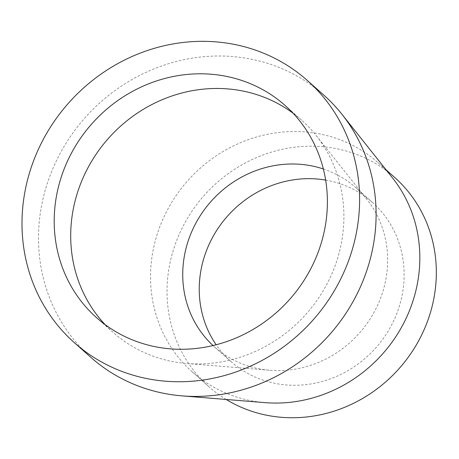 <?xml version="1.0" encoding="UTF-8"?>
<svg xmlns="http://www.w3.org/2000/svg" width="459" height="459" viewBox="0 0 459 459"><rect width="100%" height="100%" fill="white"/><g stroke="black" fill="none" stroke-linecap="round" stroke-linejoin="round"><path stroke-width="0.34" stroke-dasharray="2.29 1.72" d="M293.014 113.166A141.929 132.249 131.6 0 1 301.597 120.132A141.929 132.249 131.6 0 1 316.234 135.606A141.929 132.249 131.6 0 1 342.798 234.113A141.929 132.249 131.6 0 1 195.873 363.935A141.929 132.249 131.6 0 1 186.865 363.505A141.929 132.249 131.6 0 1 113.006 332.287A141.929 132.249 131.6 0 1 105.082 324.582M323.354 168.975A106.448 99.184 131.6 0 1 355.903 187.742A106.448 99.184 131.6 0 1 366.879 199.349A106.448 99.184 131.6 0 1 386.805 273.231A106.448 99.184 131.6 0 1 276.611 370.597A106.448 99.184 131.6 0 1 269.852 370.275A106.448 99.184 131.6 0 1 214.462 346.861A106.448 99.184 131.6 0 1 213.01 345.541M90.779 357.291A175.384 163.421 131.6 0 1 39.864 216.441A175.384 163.421 131.6 0 1 150.891 70.164A175.384 163.421 131.6 0 1 323.819 95.128M265.038 402.641A139.903 130.362 131.6 0 1 192.235 371.865A139.903 130.362 131.6 0 1 151.619 259.507A139.903 130.362 131.6 0 1 240.183 142.824A139.903 130.362 131.6 0 1 378.13 162.738A139.903 130.362 131.6 0 1 392.56 177.994M226.224 399.473A139.903 130.362 131.6 0 1 208.736 386.53A139.903 130.362 131.6 0 1 168.12 274.178A139.903 130.362 131.6 0 1 256.684 157.494A139.903 130.362 131.6 0 1 394.631 177.409M325.655 180.083A106.448 99.184 131.6 0 1 372.404 202.413A106.448 99.184 131.6 0 1 375.812 347.865A106.448 99.184 131.6 0 1 230.963 361.526A106.448 99.184 131.6 0 1 216.16 344.761M316.234 135.606L366.879 199.349M186.865 363.505L269.852 370.275M192.235 371.865L208.736 386.53M378.13 162.738L385.996 169.732M214.462 346.861L230.963 361.526M355.903 187.742L372.404 202.413M96.505 317.617L113.006 332.287M285.091 105.461L301.597 120.132"/><path stroke-width="0.69" d="M105.082 324.582A141.929 132.249 131.6 0 1 71.805 218.306A141.929 132.249 131.6 0 1 156.312 102.334A141.929 132.249 131.6 0 1 293.014 113.166M213.01 345.541A106.448 99.184 131.6 0 1 183.56 261.372A106.448 99.184 131.6 0 1 323.354 168.975M307.318 80.457L323.819 95.128A175.384 163.421 131.6 0 1 341.909 114.245A175.384 163.421 131.6 0 1 374.739 235.972A175.384 163.421 131.6 0 1 193.182 396.398A175.384 163.421 131.6 0 1 182.045 395.87A175.384 163.421 131.6 0 1 90.779 357.291L74.278 342.621A175.384 163.421 131.6 0 1 23.363 201.771A175.384 163.421 131.6 0 1 134.389 55.493A175.384 163.421 131.6 0 1 307.318 80.457A175.384 163.421 131.6 0 1 312.94 320.112A175.384 163.421 131.6 0 1 74.278 342.621M341.909 114.245L392.56 177.994A139.903 130.362 131.6 0 1 418.74 275.09A139.903 130.362 131.6 0 1 273.914 403.059A139.903 130.362 131.6 0 1 265.038 402.641L182.045 395.87M385.996 169.732L394.631 177.409A139.903 130.362 131.6 0 1 406.525 359.558A139.903 130.362 131.6 0 1 226.224 399.473M216.16 344.761A106.448 99.184 131.6 0 1 200.061 276.043A106.448 99.184 131.6 0 1 325.655 180.083M55.304 203.635A141.929 132.249 131.6 0 1 145.147 85.259A141.929 132.249 131.6 0 1 285.091 105.461A141.929 132.249 131.6 0 1 289.64 299.4A141.929 132.249 131.6 0 1 96.505 317.617A141.929 132.249 131.6 0 1 55.304 203.635"/></g></svg>

